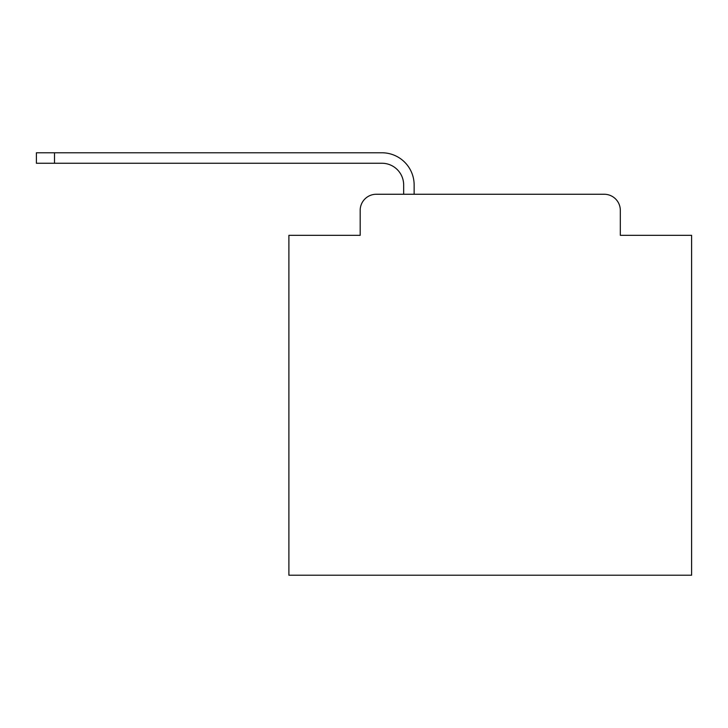 <?xml version="1.0" encoding="UTF-8"?>
<svg xmlns="http://www.w3.org/2000/svg" width="728" height="728" viewBox="0 0 728 728"><rect width="100%" height="100%" fill="white"/><g stroke="black" fill="none" stroke-linecap="round" stroke-linejoin="round"><path stroke-width="1.09" d="M360.178 210.365L360.178 235.335L360.178 210.365A16.107 16.107 0 0 1 376.285 194.258L403.667 194.258L403.667 184.994A21.749 21.749 0 0 0 381.918 163.254L36.4 163.254L36.4 152.78L381.918 152.78A32.214 32.214 0 0 1 414.141 184.994L414.141 194.258L604.213 194.258L376.285 194.258M620.32 235.335L620.32 210.365L620.32 235.335L691.6 235.335L691.6 575.22L288.898 575.22L288.898 235.335L360.178 235.335M620.32 210.365A16.107 16.107 0 0 0 604.213 194.258M403.667 184.994A21.749 21.749 0 0 0 381.918 163.254A21.749 21.749 0 0 1 403.667 184.994A21.749 21.749 0 0 0 381.918 163.254A21.749 21.749 0 0 1 403.667 184.994A21.749 21.749 0 0 0 381.918 163.254A21.749 21.749 0 0 1 403.667 184.994A21.749 21.749 0 0 0 381.918 163.254A21.749 21.749 0 0 1 403.667 184.994A21.749 21.749 0 0 0 381.918 163.254A21.749 21.749 0 0 1 403.667 184.994A21.749 21.749 0 0 0 381.918 163.254A21.749 21.749 0 0 1 403.667 184.994A21.749 21.749 0 0 0 381.918 163.254A21.749 21.749 0 0 1 403.667 184.994A21.749 21.749 0 0 0 381.918 163.254A21.749 21.749 0 0 1 403.667 184.994A21.749 21.749 0 0 0 381.918 163.254A21.749 21.749 0 0 1 403.667 184.994A21.749 21.749 0 0 0 381.918 163.254A21.749 21.749 0 0 1 403.667 184.994A21.749 21.749 0 0 0 381.918 163.254A21.749 21.749 0 0 1 403.667 184.994A21.749 21.749 0 0 0 381.918 163.254A21.749 21.749 0 0 1 403.667 184.994A21.749 21.749 0 0 0 381.918 163.254A21.749 21.749 0 0 1 403.667 184.994A21.749 21.749 0 0 0 381.918 163.254A21.749 21.749 0 0 1 403.667 184.994A21.749 21.749 0 0 0 381.918 163.254A21.749 21.749 0 0 1 403.667 184.994A21.749 21.749 0 0 0 381.918 163.254A21.749 21.749 0 0 1 403.667 184.994A21.749 21.749 0 0 0 381.918 163.254A21.749 21.749 0 0 1 403.667 184.994A21.749 21.749 0 0 0 381.918 163.254A21.749 21.749 0 0 1 403.667 184.994M54.518 152.78L381.918 152.78L54.518 152.78L381.918 152.78L54.518 152.78L381.918 152.78L54.518 152.78L381.918 152.78L54.518 152.78L381.918 152.78L54.518 152.78L381.918 152.78L54.518 152.78L381.918 152.78L54.518 152.78L381.918 152.78L54.518 152.78L381.918 152.78L54.518 152.78L381.918 152.78L54.518 152.78L381.918 152.78L54.518 152.78L381.918 152.78L54.518 152.78L381.918 152.78L54.518 152.78L381.918 152.78L54.518 152.78L381.918 152.78L54.518 152.78L381.918 152.78L54.518 152.78L381.918 152.78L54.518 152.78L381.918 152.78L54.518 152.78L54.518 163.254"/></g></svg>
